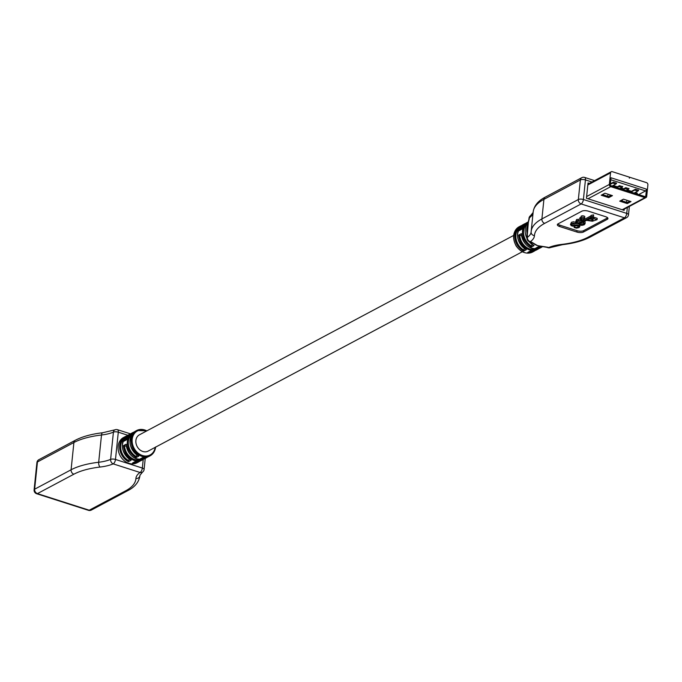 <?xml version="1.0" encoding="UTF-8"?>
<svg xmlns="http://www.w3.org/2000/svg" width="682" height="682" viewBox="0 0 682 682"><rect width="100%" height="100%" fill="white"/><g stroke="black" fill="none" stroke-linecap="round" stroke-linejoin="round"><path stroke-width="1.02" d="M132.368 433.769A13.58 10.989 62 0 0 128.548 445.457A13.58 10.989 62 0 0 136.588 456.693L136.767 455.005M126.4 444.621L126.144 444.212L123.459 445.636L126.247 446.207M129.094 459.097L128.463 461.671A14.322 11.585 -118 0 1 119.742 448.978A14.322 11.585 -118 0 1 125.113 436.676A14.322 11.585 -118 0 1 126.502 436.071L123.578 437.494A14.322 11.585 -118 0 0 120.092 455.576A14.322 11.585 -118 0 0 137.048 462.771L138.582 461.953A14.322 11.585 -118 0 1 132.547 462.984L135.232 461.552A14.322 11.585 -118 0 0 141.268 460.521L135.104 461.578M126.52 439.83L131.635 433.198A14.322 11.585 62 0 0 126.605 439.779L123.919 441.211A14.322 11.585 62 0 1 128.949 434.63L127.798 435.244L118.293 432.2A3.7 1.671 -72.2 0 0 117.509 429.703A3.7 3.7 0 0 0 114.943 429.822A3.7 2.822 67.1 0 0 113.425 432.132A36.964 13.904 5.9 0 1 101.499 435.005L98.685 462.26A73.92 27.809 5.9 0 0 71.09 469.779L34.637 489.199A3.7 1.39 -174.1 0 0 34.1 489.829A3.7 3.7 0 0 0 36.649 493.725A3.7 1.671 -72.2 0 0 37.425 493.615A3.7 2.992 -118 0 1 34.637 489.199L37.45 461.944A3.7 2.992 -118 0 1 38.857 459.694A3.7 3.7 0 0 0 36.913 462.575A3.7 1.39 5.9 0 1 37.45 461.944L73.903 442.524L71.09 469.779A3.7 2.992 -118 0 0 73.878 474.195A70.229 26.419 5.9 0 1 100.092 467.042A3.7 1.756 -96.7 0 1 98.685 462.26A36.964 13.904 5.9 0 0 110.612 459.378A3.7 2.822 67.1 0 0 113.212 463.879A40.656 15.294 5.9 0 1 100.092 467.042M138.642 456.164C128.301 447.571 127.244 439.234 135.471 431.152A14.322 11.585 62 0 0 130.1 443.462A14.322 11.585 62 0 0 138.821 456.156L136.136 457.588L136.588 456.693M138.821 456.156L138.506 455.67M142.777 457.494L148.94 456.437A14.322 11.585 -118 0 1 142.905 457.46L140.219 458.892A14.322 11.585 -118 0 0 146.255 457.869L147.542 457.042M130.833 459.753L131.149 460.239L128.463 461.671M522.327 251.752L148.088 451.134A9.241 7.476 -118 0 1 142.862 451.493A9.241 7.476 -118 0 1 136.059 443.505A9.241 7.476 -118 0 1 139.401 434.826L513.631 235.443M574.756 227.115L576.537 227.524L578.754 226.415L576.981 225.478L572.999 226.219L571.346 225.759L570.442 224.574L571.303 223.636L573.349 223.142L575.557 223.705L572.198 224.088L571.542 224.736L571.985 225.358L577.381 224.847L578.865 225.316L579.828 226.612L578.958 227.592L576.529 228.155L574.142 227.524L574.875 225.964M579.947 224.344L583.263 224.361L583.945 223.653L583.442 222.963L578.2 223.449L576.546 222.997L575.634 221.94L576.495 220.866L578.549 220.38L580.749 220.934L577.39 221.318L576.725 222.008L578.148 222.826L582.573 221.65A1.296 0.486 -174.1 0 0 582.76 221.428A1.296 0.486 -174.1 0 0 582.573 221.138L579.76 219.127L581.431 218.231A1.85 0.699 5.9 0 1 580.979 217.711A1.85 0.699 5.9 0 1 582.888 217.208A1.85 0.699 5.9 0 1 584.653 218.087A1.85 0.699 5.9 0 1 582.377 218.538L581.047 219.246L583.63 221.087L591.473 216.91L590.919 216.731L593.476 216.237L592.956 217.388L587.117 220.03L591.857 220.721L593.11 220.047L592.01 219.698L593.928 218.675L597.065 219.681L592.419 221.224L586.486 220.363L583.101 222.17L585.028 223.696L584.15 224.821L581.72 225.392L579.333 224.753L580.067 223.202M532.625 252.025C526.41 254.557 520.912 252.519 516.129 245.921C511.943 237.592 512.949 231.198 519.155 226.739A14.322 11.585 62 0 0 515.669 244.829A14.322 11.585 62 0 0 532.625 252.025L533.776 251.411A14.322 11.585 62 0 0 535.055 250.592L533.776 251.411A14.322 11.585 62 0 1 527.74 252.434L530.426 251.002A14.322 11.585 62 0 0 536.461 249.979L538.899 248.538A14.322 11.585 -118 0 1 537.612 249.365A14.322 11.585 -118 0 1 525.379 247.754A14.322 11.585 -118 0 1 518.652 235.094L521.44 235.657M524.288 248.546L523.657 251.129L526.342 249.697L526.027 249.211M527.561 223.219A13.58 10.989 62 0 0 523.742 234.906A13.58 10.989 62 0 0 531.781 246.142L531.96 244.454M574.142 227.524L574.397 226.074M572.249 224.063L574.517 223.935M575.565 223.653L577.526 223.483L579.385 224.199M570.442 224.574L571.439 222.272L573.494 221.786L575.693 222.341L575.557 223.705M575.182 225.878L578.268 225.742M579.333 224.753L579.589 223.312M584.542 221.403L585.173 222.332L585.028 223.824M592.01 219.698L592.155 218.334L594.073 217.311L597.21 218.317L597.065 219.681M594.073 217.311L593.928 218.675M589.154 218.939L592.044 219.331M592.002 219.357L591.857 220.721M590.919 216.731L591.064 215.367L593.613 214.881L593.476 216.237M582.223 218.615L583.766 219.723L591.013 215.862M583.766 219.723L583.63 221.087M580.979 217.711L581.124 216.347A1.85 0.699 5.9 0 1 583.033 215.844A1.85 0.699 5.9 0 1 584.798 216.723L584.653 218.087M579.76 219.127L579.896 217.763L581.038 217.157M580.757 220.891L581.942 220.695L581.806 222.059M577.441 221.292L579.709 221.173M580.859 219.911L580.749 220.934M580.382 223.108L583.46 222.971M575.634 221.803L576.631 219.502L579.794 219.152M526.981 237.873A3.7 3.7 0 0 0 529.522 241.778A3.7 1.671 -72.2 0 0 530.298 241.667A3.7 3.129 -124.3 0 1 527.357 237.345A3.7 1.39 -174.1 0 0 526.981 237.873L527.092 236.739A3.7 1.39 5.9 0 1 527.467 236.202C526.819 231.207 527.416 225.435 529.258 218.896A3.7 1.39 -174.1 0 0 528.882 219.433L529.002 218.291A3.7 1.39 5.9 0 1 529.377 217.763A36.964 13.904 -174.1 0 0 533.085 212.801M518.652 235.094L521.338 233.662L521.594 234.071M528.882 219.433L527.365 225.725A14.322 11.585 62 0 0 526.947 232.818A14.322 11.585 62 0 0 526.973 232.946M526.342 249.697A14.322 11.585 -118 0 1 517.621 236.995A14.322 11.585 -118 0 1 522.992 224.693L525.541 223.474A14.322 11.585 62 0 0 524.143 224.08A14.322 11.585 62 0 0 519.113 230.661L521.798 229.229A14.322 11.585 62 0 1 526.828 222.647L527.979 222.042A14.322 11.585 62 0 0 522.608 234.344A14.322 11.585 62 0 0 531.329 247.037L534.015 245.605L533.699 245.119M531.781 246.142L531.329 247.037M521.236 233.807C523.947 245.801 530.298 250.516 540.297 247.933L541.448 247.319A14.322 11.585 62 0 0 542.727 246.5L541.448 247.319A14.322 11.585 62 0 1 535.413 248.342L538.098 246.918A14.322 11.585 62 0 0 542.778 246.475L538.03 246.952M607.662 217.814A4.808 1.807 5.9 0 1 607.398 217.984L583.604 230.661A4.808 1.807 5.9 0 1 577.032 230.678L559.76 225.145A4.808 1.807 5.9 0 1 557.765 224.037M533.716 243.662A14.322 11.585 62 0 0 533.912 243.798A14.322 11.585 62 0 0 537.569 245.631A14.322 11.585 62 0 0 539.905 246.134A14.322 11.585 62 0 0 540.272 246.168M533.912 243.798L530.553 242.11A3.7 1.671 -72.2 0 0 531.329 241.991L537.569 245.631L547.646 247.225A3.7 1.671 107.8 0 1 546.87 247.336L547.902 247.668A3.7 3.7 0 0 0 550.468 247.549A3.7 2.822 -112.9 0 1 548.678 247.549A3.7 1.671 107.8 0 1 547.902 247.668M588.396 211.173L605.667 216.714A4.808 1.807 5.9 0 1 607.952 218.53A4.808 1.807 5.9 0 1 607.253 219.348L583.468 232.025A4.808 1.807 5.9 0 1 576.887 232.042L559.624 226.509A4.808 1.807 5.9 0 1 557.339 224.685A4.808 1.807 5.9 0 1 558.038 223.867L581.823 211.198A4.808 1.807 5.9 0 1 588.396 211.173M624.252 209.144L624.124 210.363L586.452 198.283L588.037 182.955L589.384 183.39M610.765 195.095L609.81 195.606M627.252 203.577L630.995 201.582L623.459 199.17L619.716 201.156L627.252 203.577L627.363 202.554L629.861 201.216M620.961 200.499L627.363 202.554M608.728 197.635L612.47 195.64L604.934 193.228L601.2 195.222L608.728 197.635L608.838 196.612L611.345 195.282M602.436 194.566L608.838 196.612M646.485 189.144L611.004 177.772L610.288 184.754A0.742 0.597 62 0 0 610.842 185.632L645.061 196.604A0.742 0.597 62 0 0 645.76 196.126L646.485 189.144A1.475 0.665 107.8 0 1 645.573 190.917L638.71 194.566M646.51 182.64A1.85 1.492 -118 0 1 647.9 184.848L646.707 196.425A1.85 1.492 -118 0 1 644.959 197.627L610.74 186.655A1.85 1.492 -118 0 1 609.341 184.447L610.535 172.87A1.85 1.492 -118 0 1 612.283 171.668L629.316 177.132L629.367 178.198L629.477 177.175L646.51 182.64M628.77 191.386L629.239 190.585M638.676 190.014A1.884 0.853 107.8 0 1 638.574 190.218A1.884 0.853 -72.2 0 1 637.832 191.105L634.686 190.099L630.961 192.085M634.686 190.099A1.884 0.853 -72.2 0 0 635.436 189.212L631.498 191.31L627.355 189.988M620.927 188.863L621.387 188.07M629 188.462A1.884 0.853 107.8 0 1 628.906 188.675A1.884 0.853 -72.2 0 1 628.156 189.553L625.019 188.547L623.109 189.57M625.019 188.547A1.884 0.853 -72.2 0 0 625.761 187.669L623.646 188.795L621.08 187.968M612.709 183.049A1.884 0.853 -72.2 0 0 613.459 182.171L616.596 183.177A1.884 0.853 -72.2 0 1 615.855 184.055L612.709 183.049L610.33 184.319M610.381 183.808L613.459 182.171M615.855 184.055L612.121 186.041M614.644 186.851L614.704 186.271L612.828 185.666M622.726 186.45A1.884 0.853 107.8 0 1 622.623 186.663A1.884 0.853 -72.2 0 1 621.882 187.541L618.736 186.536L616.826 187.559M618.736 186.536A1.884 0.853 -72.2 0 0 619.486 185.657L617.372 186.783L613.229 185.453M622.351 199.758L622.24 200.909M608.003 194.217L607.79 196.28M609.887 194.813L609.759 196.126M603.485 194.003L603.399 194.873M634.627 192.81L634.584 193.245M635.206 192.503L637.312 193.177L636.204 193.765M638.574 190.218L635.436 189.212M628.906 188.675L625.761 187.669M622.623 186.663L619.486 185.657M628.83 190.798L626.954 190.201M626.843 200.252L626.63 202.324M621.882 187.541L619.972 188.564M628.156 189.553L626.247 190.576M637.832 191.105L634.098 193.091M139.972 475.166L139.938 475.482A3.7 3.427 -176.2 0 1 135.914 478.525A70.229 26.419 5.9 0 1 125.676 490.801L89.231 510.221A3.7 1.671 107.8 0 1 88.455 510.332A3.7 3.7 0 0 0 91.32 510.076A3.7 2.992 -118 0 1 89.231 510.221L37.425 493.615L73.878 474.195M75.301 440.274A3.7 2.992 -118 0 0 73.903 442.524A73.92 27.809 5.9 0 1 101.499 435.005A3.7 1.756 -96.7 0 1 102.829 432.712C91.559 434.05 82.386 436.565 75.301 440.274L38.857 459.694M135.914 478.525A40.656 15.294 5.9 0 1 140.057 472.49A3.7 3.129 55.7 0 0 142.495 472.14L139.955 475.286A36.964 13.904 5.9 0 0 139.938 475.482A73.92 27.809 5.9 0 1 139.912 475.866L139.989 475.081M139.912 475.866C138.864 482.174 134.823 487.101 127.764 490.656A3.7 2.992 -118 0 1 125.676 490.801M113.425 432.132L110.612 459.378A3.7 1.39 -174.1 0 1 115.48 459.455L142.333 468.065A3.7 1.671 107.8 0 1 140.057 472.49L113.212 463.879A3.7 1.671 -72.2 0 0 115.48 459.455L118.293 432.2A3.7 1.39 5.9 0 0 113.425 432.132M142.495 472.14A3.7 3.7 0 0 0 144.09 469.463A3.7 1.39 -174.1 0 0 142.333 468.065L143.22 459.429M128.531 435.807A13.58 10.989 62 0 0 125.147 440.555M145.044 457.554A13.58 10.989 -118 0 1 141.754 458.074M141.2 459.6A13.58 10.989 -118 0 1 124.482 445.636M128.915 460.776A13.58 10.989 -118 0 1 120.876 449.54A13.58 10.989 -118 0 1 124.695 437.853M137.363 461.646A13.58 10.989 -118 0 1 134.081 462.166M130.339 434.025A14.322 11.585 62 0 0 128.949 434.63L130.347 434.025M134.175 431.987A14.322 11.585 62 0 0 132.785 432.584A14.322 11.585 62 0 0 127.415 444.886A14.322 11.585 62 0 0 136.136 457.588M147.534 457.051A14.322 11.585 -118 0 1 146.255 457.869L145.104 458.483A14.322 11.585 -118 0 1 132.871 456.872A14.322 11.585 -118 0 1 126.144 444.212M141.268 460.521L143.706 459.088A14.322 11.585 -118 0 1 142.419 459.907A14.322 11.585 -118 0 1 130.185 458.295A14.322 11.585 -118 0 1 123.459 445.636M131.149 460.239A14.322 11.585 -118 0 1 122.428 447.545A14.322 11.585 -118 0 1 127.798 435.244C119.572 443.326 120.629 451.663 130.97 460.256M139.861 461.134A14.322 11.585 -118 0 1 138.582 461.953L139.87 461.134M155.513 447.179A14.322 11.585 -118 0 1 150.091 455.823A14.322 11.585 -118 0 1 133.135 448.628A14.322 11.585 -118 0 1 136.622 430.538A14.322 11.585 -118 0 1 146.826 430.862M155.189 447.349A13.58 10.989 -118 0 1 141.541 455.167A13.58 10.989 -118 0 1 132.402 438.006A13.58 10.989 -118 0 1 146.502 431.033M536.402 249.058A13.58 10.989 -118 0 1 519.675 235.094M524.108 250.226A13.58 10.989 -118 0 1 516.069 238.99A13.58 10.989 -118 0 1 519.889 227.311M529.275 251.615A13.58 10.989 62 0 0 532.557 251.095M523.725 225.265A13.58 10.989 62 0 0 520.34 230.013M536.947 247.523A13.58 10.989 62 0 0 540.238 247.012M582.624 221.173L582.573 221.65M588.012 237.242A3.7 2.992 62 0 0 590.101 237.097C583.016 240.806 573.843 243.321 562.582 244.659A3.7 1.756 83.3 0 1 561.798 244.395A70.229 26.419 -174.1 0 0 588.012 237.242L624.456 217.822L581.132 203.935L544.688 223.355A3.7 2.992 62 0 1 541.9 218.939L543.921 199.357L580.373 179.937A3.7 1.39 5.9 0 1 585.429 179.92A3.7 1.671 -72.2 0 0 584.636 177.422A3.7 3.7 0 0 0 581.772 177.678A3.7 2.992 62 0 0 580.373 179.937L578.345 199.519A3.7 2.992 62 0 0 581.132 203.935A3.7 1.671 -72.2 0 0 583.408 199.502A3.7 1.39 -174.1 0 0 578.345 199.519L541.9 218.939A73.92 27.809 -174.1 0 0 531.159 231.471A73.92 27.809 -174.1 0 0 531.125 231.863A3.7 3.427 3.8 0 0 531.116 231.974L531.108 232.05A36.964 13.904 -174.1 0 1 527.357 237.345L527.467 236.202M529.258 218.896L529.377 217.763A3.7 3.129 -124.3 0 1 530.596 215.614A3.7 3.7 0 0 0 529.002 218.291M540.297 247.933A14.322 11.585 -118 0 1 528.064 246.321A14.322 11.585 -118 0 1 521.338 233.662M523.657 251.129A14.322 11.585 -118 0 1 514.936 238.427A14.322 11.585 -118 0 1 520.306 226.126A14.322 11.585 -118 0 1 521.696 225.52L519.155 226.739M526.973 238.615L528.362 222.315A14.322 11.585 62 0 0 526.956 238.265M529.138 241.624A14.322 11.585 62 0 0 534.015 245.605M528.49 221.786A14.322 11.585 62 0 0 527.979 222.042L528.49 221.786M533.179 211.889C534.108 205.717 538.158 200.789 545.319 197.098A3.7 2.992 62 0 0 543.921 199.357A73.92 27.809 -174.1 0 0 533.179 211.889L531.116 231.974A3.7 3.427 3.8 0 0 534.449 235.622A40.656 15.294 -174.1 0 1 530.298 241.667L531.329 241.991M544.688 223.355A70.229 26.419 -174.1 0 0 534.449 235.622M561.798 244.395A40.656 15.294 -174.1 0 0 548.678 247.549L547.646 247.225M559.76 225.145L559.624 226.509M577.032 230.678L576.887 232.042M583.604 230.661L583.468 232.025M607.398 217.984L607.253 219.348M626.553 217.677A3.7 3.7 0 0 0 628.489 214.796A3.7 1.39 -174.1 0 0 626.732 213.398A3.7 1.671 107.8 0 1 624.456 217.822A3.7 2.992 62 0 0 626.553 217.677L590.101 237.097M627.338 207.499L626.732 213.398L583.408 199.502L585.429 179.92L591.959 182.009M645.76 196.126L644.933 196.561M622.206 209.749L644.959 197.627M587.986 198.777L610.74 186.655M586.631 196.552L609.341 184.447M587.824 184.967L610.535 172.87M610.799 179.767L645.573 190.917M36.913 462.575L34.1 489.829M114.943 429.822L102.829 432.712M127.764 490.656L91.32 510.076M88.455 510.332L36.649 493.725M130.535 433.88L117.509 429.703M145.232 458.415L144.09 469.463M134.184 431.979L131.635 433.198M126.042 444.349C128.753 456.352 135.104 461.058 145.104 458.483M146.92 430.811L136.622 430.538L135.471 431.152M155.632 446.957C155.121 451.066 153.28 454.024 150.091 455.823L148.94 456.437M526.257 249.655L526.172 249.697C515.822 241.113 514.765 232.775 522.992 224.693M579.964 225.248L579.828 226.612M527.092 236.739L526.947 232.818M536.461 249.979L530.298 251.027M521.713 229.28L526.828 222.647M533.836 245.622L528.848 241.479M530.553 242.11L529.522 241.778M562.582 244.659L550.468 247.549M539.905 246.125L546.87 247.336M530.596 215.614L533.136 212.469M581.772 177.678L545.319 197.098M594.593 180.611L584.636 177.422M628.489 214.796L629.358 206.424M645.999 197.558L622.777 209.928M611.243 171.745L587.91 184.174"/></g></svg>
